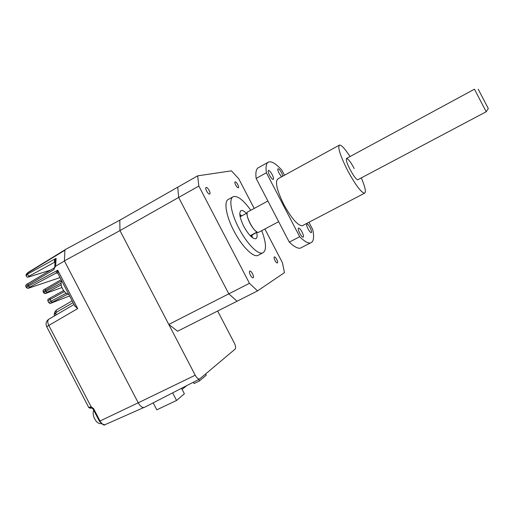 <?xml version="1.0" encoding="UTF-8"?>
<svg xmlns="http://www.w3.org/2000/svg" width="514" height="514" viewBox="0 0 514 514"><rect width="100%" height="100%" fill="white"/><g stroke="black" fill="none" stroke-linecap="round" stroke-linejoin="round"><path stroke-width="0.77" d="M182.117 389.432L186.666 385.654M153.178 402.867L156.796 409.819L176.559 400.464L172.608 392.876M193.335 382.223L194.022 383.54L199.503 380.925L206.242 375.181L205.651 374.038M181.526 388.295L184.385 393.795L176.559 400.464M199.503 380.925L198.732 379.448M217.647 311.021L234.352 343.121C235.714 345.993 235.977 347.984 235.155 349.09L199.599 379.004C198.179 379.152 196.714 377.886 195.211 375.214L119.961 230.6L64.391 260.887L138.234 402.822C140.181 406.227 142.185 407.775 144.254 407.454L144.942 407.101M168.785 324.43L228.807 293.841L237.076 301.217L177.581 331.234L168.785 324.43L119.961 230.6L119.801 220.191L64.944 249.74L64.391 260.887M254.173 208.433L238.721 178.743L231.454 170.847L197.659 175.846L177.735 187.192L178.647 197.46L119.961 230.6L119.801 220.191L177.735 187.192L178.647 197.46L228.807 293.841L249.463 283.317L257.54 290.892L284.448 272.651L282.443 262.744L264.883 229.006M250.337 275.048C249.277 272.799 249.097 271.443 249.791 270.981C250.581 270.962 251.494 271.887 252.528 273.75C253.595 275.999 253.775 277.354 253.074 277.823C252.29 277.836 251.378 276.911 250.337 275.048M261.742 230.67C266.451 243.405 266.721 250.858 262.545 253.016C257.777 254.745 246.624 243.321 238.901 228.267C230.799 212.95 228.473 197.993 233.517 196.579C237.841 195.725 243.604 200.287 250.806 210.258M258.87 254.931L257.675 255.548C252.824 257.321 241.606 245.968 233.902 230.947C225.819 215.662 223.59 200.691 228.717 199.226L232.746 197.003M246.424 213.342C244.201 211.113 242.441 210.181 241.15 210.56C238.727 212.372 239.614 217.653 243.803 226.404C248.474 234.731 252.425 238.849 255.657 238.766C257.109 238.2 257.463 236.106 256.724 232.476M239.787 214.28L241.368 215.629M240.134 216.747L247.144 212.957C246.791 215.302 247.748 218.739 250.022 223.282C252.445 227.766 254.796 230.683 257.077 232.032L250.189 235.688M250.716 236.222L251.314 236.177L252.29 234.827L257.334 232.155M274.971 260.469C274.02 258.478 273.814 257.283 274.354 256.884C275.003 256.884 275.8 257.732 276.738 259.429C277.695 261.42 277.894 262.615 277.348 263.014C276.705 263.014 275.909 262.166 274.971 260.469M235.695 185.027C234.834 183.254 234.641 182.181 235.11 181.802C235.823 181.763 236.716 182.701 237.783 184.597C238.65 186.37 238.843 187.443 238.374 187.828C237.654 187.861 236.768 186.929 235.695 185.027M206.596 191.015C205.651 189.056 205.471 187.854 206.056 187.398C206.936 187.327 207.984 188.355 209.192 190.482C210.136 192.442 210.316 193.649 209.725 194.099C208.851 194.17 207.804 193.142 206.596 191.015M197.659 175.846L198.841 186.055L178.647 197.46L228.807 293.841L237.076 301.217L257.54 290.892M198.841 186.055L249.463 283.317M252.29 234.827L250.222 235.714M241.953 215.764L240.777 215.687L240.057 216.355M252.053 235.534L252.297 237.596M55.062 261.986L29.292 276.063L27.807 275.074L27.602 274.097L56.09 258.356L55.075 261.742M54.471 260.36L56.09 258.356L55.628 266.175L54.722 267.614L55.133 260.784L55.043 261.934L54.368 262.121L54.471 260.36M26.028 275.774L27.602 274.097L27.705 272.985L26.137 274.341L27.942 272.51M26.098 274.791L26.047 275.337C27.184 277.952 27.223 277.13 29.407 276.77L50.436 270.184M54.78 266.715L53.931 269.58L54.047 268.032L27.917 283.612L27.846 285.116L25.829 286.555C25.533 285.219 26.214 284.248 27.865 283.638M29.189 276.834L50.385 270.21M195.211 375.214L138.234 402.822L64.456 261.003L55.628 266.175M67.752 294.13L52.3 302.213L50.937 301.249L48.766 302.656M61.172 284.904L47.153 292.318L45.785 291.342L43.639 292.807M43.195 291.958L45.277 290.371L45.316 288.9L61.147 279.674L45.316 288.9C43.517 289.543 42.79 290.519 43.131 291.83L43.581 292.704C44.667 293.674 45.515 293.854 46.125 293.237L45.907 293.314M88.684 407.39L89.796 407.127L91.447 407.788M91.807 407.808L91.164 406.844L93.529 408.527L100.024 421.011L138.221 402.796M89.796 407.127L91.164 406.844L48.785 325.368C47.333 322.323 47.436 320.209 49.081 319.046M57.819 273.268L56.084 272.94L57.735 270.229L77.691 308.586L74.684 305.695M55.718 315.172L56.052 312.48L73.097 302.637M72.159 300.831L57.253 309.55C56.386 309.916 55.987 310.886 56.052 312.48L54.291 314.478C54.259 312.563 55.171 310.97 57.022 309.685M56.617 272.805L29.825 287.114L28.36 286.112L57.735 270.229L57.966 273.557M53.931 269.58L27.846 285.116L28.36 286.112L26.368 287.589M25.906 286.716L26.291 287.448C28.566 289.099 27.223 288.084 28.951 288.058L28.72 288.129M61.796 280.914C60.858 282.282 60.825 284.274 61.693 286.896C63.44 291.11 65.818 293.629 68.831 294.445M93.766 410.32C92.931 412.087 92.963 414.335 93.856 417.066C95.745 421.596 98.148 423.793 101.052 423.664L101.277 423.607M350.034 156.545C345.035 148.854 341.534 145.019 339.529 145.038C337.447 147.017 340.107 155.446 347.509 170.327C355.315 184.693 360.969 192.332 364.471 193.245C366.302 192.429 365.255 187.314 361.336 177.908M339.156 145.244L278.01 178.788C274.804 181.365 276.738 189.929 283.805 204.482C291.522 218.399 297.664 225.498 302.232 225.781L303.003 225.376M282.861 176.122L281.601 172.845C280.117 170.166 278.935 168.804 278.061 168.759C277.509 169.234 277.862 170.751 279.121 173.321L281.563 176.835M269.484 175.178C271.045 177.985 272.298 179.405 273.242 179.437C273.859 178.936 273.506 177.343 272.195 174.657C270.634 171.849 269.381 170.436 268.43 170.404C267.82 170.905 268.173 172.498 269.484 175.178M299.707 233.227C301.12 235.797 302.271 237.115 303.144 237.179C303.838 236.665 303.472 234.937 302.046 232C300.632 229.43 299.489 228.113 298.602 228.055C297.914 228.563 298.287 230.291 299.707 233.227M308.034 228.852C309.389 231.319 310.469 232.585 311.278 232.649C311.902 232.167 311.535 230.523 310.173 227.728C308.818 225.261 307.732 223.995 306.916 223.924C306.299 224.406 306.672 226.051 308.034 228.852M267.878 162.418L258.76 167.506C256.248 168.502 255.374 172.145 256.145 178.429L289.305 242.126L299.701 236.736C304.365 241.355 307.944 243.43 310.45 242.968C313.572 242.055 314.35 237.609 312.769 229.623L308.946 222.273M284.46 175.248L281.73 170.006C276.037 163.805 271.694 161.126 268.693 161.961C266.284 162.899 265.52 166.491 266.393 172.755L256.145 178.429M266.393 172.755L299.701 236.736M289.305 242.126C294.04 246.675 297.715 248.686 300.324 248.166L301.866 247.375M354.185 168.566C347.291 155.048 342.793 155.646 350.15 169.633C353.863 176.43 356.427 179.797 357.86 179.746M486.199 111.75L474.454 89.198L346.436 158.492M258.87 232.193L258.6 232.322C254.52 234.191 243.443 212.648 248.024 211.762L267.897 201.006M478.238 89.237L488.3 108.55L486.205 111.744L357.699 179.81M29.292 276.063C27.653 277.02 27.717 277.239 29.491 276.725M64.925 250.196L27.705 272.985L64.937 249.868M52.3 302.213C50.494 303.176 50.147 303.453 51.271 303.048L51.047 303.132M51.271 303.048L69.608 295.935L51.265 303.054C50.565 303.633 49.717 303.466 48.714 302.573L47.847 300.902L50.038 299.521L50.115 298.017L63.633 290.571L50.115 298.017M66.216 293.243L50.937 301.249L50.038 299.521L64.449 291.592M47.898 300.998L47.847 300.902C48.001 298.435 47.461 299.964 50.044 298.056M46.164 293.218L61.937 287.525L46.164 293.218C45.02 293.597 45.354 293.301 47.153 292.318M61.07 283.246L45.785 291.342L45.277 290.371L61.725 280.785M99.42 421.197L100.024 421.011C101.541 423.664 103.192 424.892 104.978 424.692L105.685 424.378M93.529 408.527L92.938 408.733M77.691 308.586L46.697 326.679M29.825 287.114C28.071 288.091 27.801 288.393 29.009 288.026L60.061 277.586M29.009 288.026L60.054 277.573M199.599 379.004L144.254 407.454M262.545 253.016L257.675 255.548M240.713 210.791L241.15 210.56M251.314 236.177L250.896 236.395M240.443 215.867L240.012 216.105M54.664 268.025L54.657 267.389L54.073 268.019M54.047 268.032L27.917 283.612M27.981 272.484L64.937 249.849M48.843 319.188C46.157 321.147 45.431 323.621 46.665 326.615L88.742 407.499C89.699 408.283 90.509 408.412 91.171 407.891L92.957 408.765L99.44 421.229C102.498 424.648 104.342 425.804 104.978 424.692L143.843 407.531M74.048 304.468L49.113 319.027M54.336 315.981L54.291 314.478M75.089 306.472L57.761 273.159L56.219 272.883M310.45 242.968L300.324 248.166M364.471 193.245L302.232 225.781M278.665 221.688L258.6 232.322"/></g></svg>
